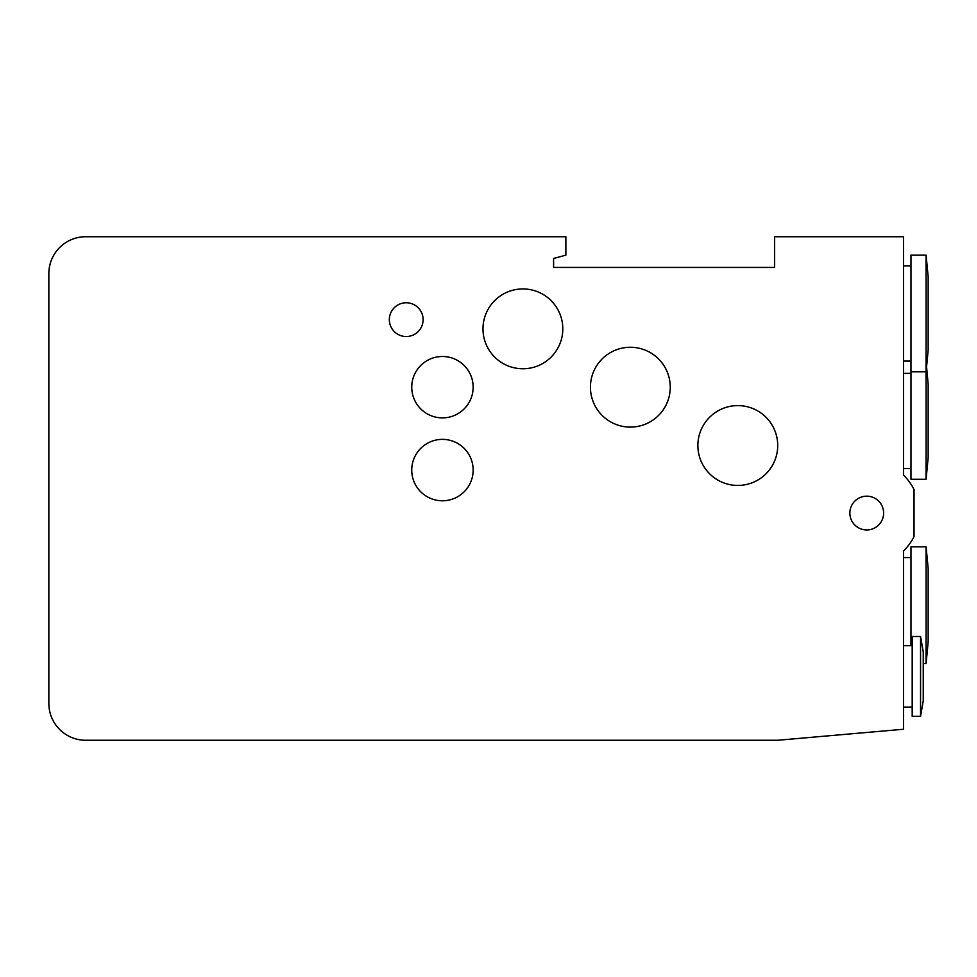 <?xml version="1.0" encoding="UTF-8"?>
<svg xmlns="http://www.w3.org/2000/svg" width="977" height="977" viewBox="0 0 977 977"><rect width="100%" height="100%" fill="white"/><g stroke="black" fill="none" stroke-linecap="round" stroke-linejoin="round"><path stroke-width="1.47" d="M85.695 236.739L565.866 236.739L565.866 255.168L553.593 258.453L553.593 267.442L774.639 267.442L774.639 236.739L903.591 236.739L903.591 475.225A52.807 52.807 0 0 1 914.032 489.538L914.032 536.581A52.807 52.807 0 0 1 903.591 550.894L903.591 729.245L777.716 740.261L85.695 740.261A36.845 36.845 0 0 1 48.85 703.416L48.85 273.584A36.845 36.845 0 0 1 85.695 236.739A36.845 36.845 0 0 0 48.85 273.584M777.716 445.512A39.91 39.91 0 0 0 717.839 410.951A39.91 39.91 0 0 0 717.839 480.086A39.91 39.91 0 0 0 777.716 445.512M473.149 470.084A30.702 30.702 0 0 0 427.096 443.485A30.702 30.702 0 0 0 427.096 496.67A30.702 30.702 0 0 0 473.149 470.084M670.259 387.185A39.91 39.91 0 0 0 610.381 352.624A39.91 39.91 0 0 0 610.381 421.746A39.91 39.91 0 0 0 670.259 387.185M473.149 387.185A30.702 30.702 0 0 0 427.096 360.598A30.702 30.702 0 0 0 427.096 413.772A30.702 30.702 0 0 0 473.149 387.185M562.801 328.846A39.91 39.91 0 0 0 502.935 294.285A39.91 39.91 0 0 0 502.935 363.42A39.91 39.91 0 0 0 562.801 328.846M903.591 361.087L910.955 361.087M910.955 371.834L910.955 255.168L926.086 255.168L926.086 371.834L910.955 371.834L910.955 479.292L926.086 479.292L926.086 371.834L928.15 350.34L928.15 276.662L926.086 255.168M903.591 468.545L910.955 468.545M926.086 479.292L928.15 457.798L928.15 384.12L926.611 367.23M910.955 645.699L910.955 546.839L926.086 546.839L926.086 663.505L923.241 663.505M926.086 663.505L928.15 642.011L928.15 568.321L926.086 546.839M903.591 707.092L912.188 707.092M912.188 716.312L912.188 636.479L920.554 636.479L920.554 716.312L912.188 716.312M920.554 716.312L923.241 700.961L923.241 651.83L920.554 636.479M389.334 319.638A16.89 16.89 0 0 0 414.663 334.268A16.89 16.89 0 0 0 414.663 305.019A16.89 16.89 0 0 0 389.334 319.638M849.856 513.059A16.89 16.89 0 0 0 875.184 527.69A16.89 16.89 0 0 0 875.184 498.441A16.89 16.89 0 0 0 849.856 513.059M48.85 703.416A36.845 36.845 0 0 0 85.695 740.261M910.955 265.915L903.591 265.915M910.955 373.373L903.591 373.373M910.955 557.574L903.591 557.574M912.188 645.699L903.591 645.699"/></g></svg>
